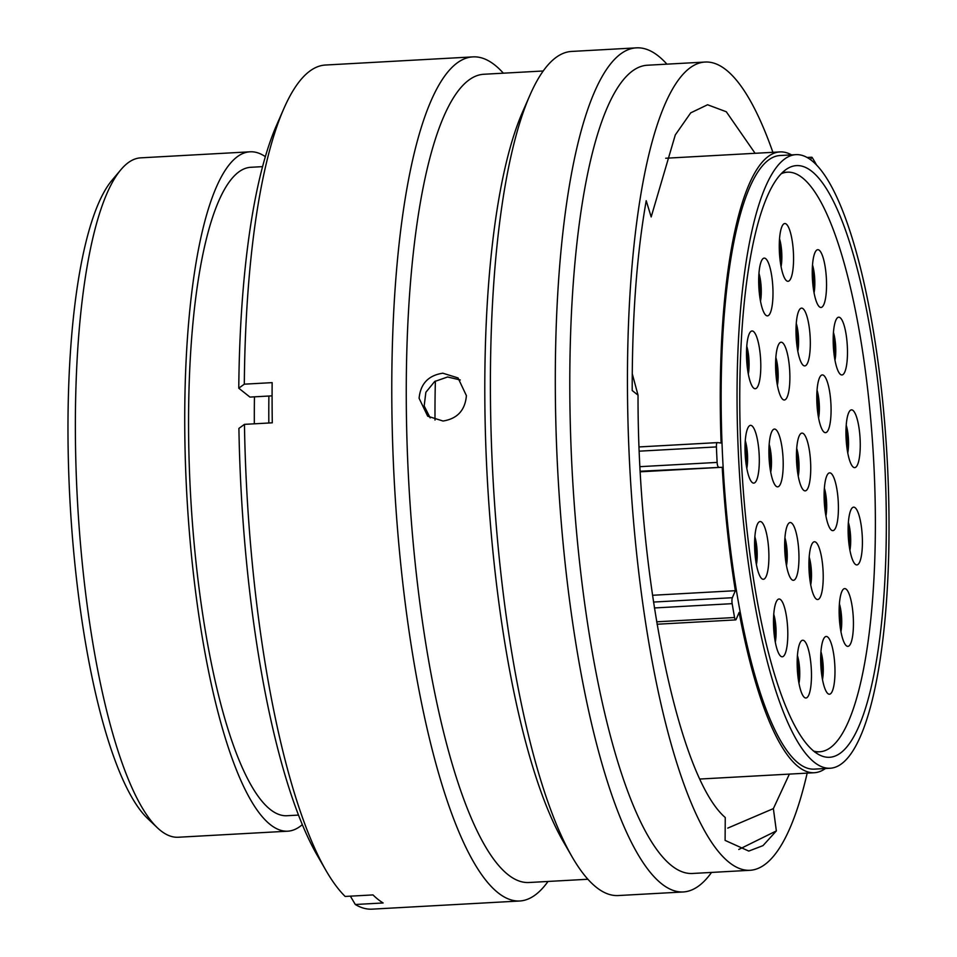 <?xml version="1.0" encoding="UTF-8"?>
<svg xmlns="http://www.w3.org/2000/svg" width="957" height="957" viewBox="0 0 957 957"><rect width="100%" height="100%" fill="white"/><g stroke="black" fill="none" stroke-linecap="round" stroke-linejoin="round"><path stroke-width="1.44" d="M157.283 827.685L147.402 818.283A329.95 79.67 -93.2 0 1 67.983 433.365A329.95 79.67 -93.2 0 1 112.148 180.095L120.929 169.664A340.214 82.146 86.8 0 0 75.376 430.806A340.214 82.146 86.8 0 0 157.283 827.685A340.214 82.146 86.8 0 0 178.277 837.243L287.626 831.202A340.214 82.146 -93.2 0 1 184.737 424.764A340.214 82.146 -93.2 0 1 250.1 151.804A340.214 82.146 -93.2 0 1 265.388 156.685M250.1 151.804L140.751 157.845A340.214 82.146 86.8 0 0 120.929 169.664M886.314 519.579A296.299 71.536 -93.2 0 1 829.384 757.298A296.299 71.536 -93.2 0 1 739.761 403.316A296.299 71.536 -93.2 0 1 796.691 165.597A296.299 71.536 -93.2 0 1 886.314 519.579M737.057 401.162A307.281 74.191 -93.2 0 1 796.092 154.639A307.281 74.191 -93.2 0 1 889.017 521.732A307.281 74.191 -93.2 0 1 829.982 768.256A307.281 74.191 -93.2 0 1 737.057 401.162M829.982 768.256L814.084 769.141A307.281 74.191 -93.2 0 1 721.147 402.048A307.281 74.191 -93.2 0 1 780.182 155.513L796.092 154.639M435.016 420.051A314.721 75.986 -93.2 0 1 434.992 416.295A314.721 75.986 -93.2 0 1 435.387 381.018M254.335 423.807A340.214 82.146 -93.2 0 1 254.323 420.924A340.214 82.146 -93.2 0 1 254.454 396.832M298.44 815.089L286.777 815.735A324.722 78.402 -93.2 0 1 188.565 427.803A324.722 78.402 -93.2 0 1 250.949 167.284L262.613 166.638M717.224 442.624L639.156 446.931L717.26 442.613A4.51 1.089 86.8 0 1 717.307 442.613L721.099 442.983A310.869 75.065 -93.2 0 1 720.262 401.342A310.869 75.065 -93.2 0 1 779.991 151.924A310.869 75.065 -93.2 0 1 791.547 154.89M825.436 768.507A310.869 75.065 -93.2 0 1 814.275 772.73A310.869 75.065 -93.2 0 1 739.139 612.408L736.124 619.418A4.51 1.089 86.8 0 1 735.67 619.897A4.51 1.089 86.8 0 1 734.569 617.516A330.883 79.886 86.8 0 1 732.165 603.664L654.421 607.958M302.28 824.671A340.214 82.146 -93.2 0 1 287.626 831.202M652.518 595.278L735.371 590.696A310.869 75.065 -93.2 0 1 722.236 467.279L640.305 471.227M640.329 471.801L722.236 467.279M816.249 164.448A330.883 79.886 86.8 0 0 812.194 157.57A4.51 1.089 86.8 0 0 811.739 157.223A4.51 1.089 86.8 0 0 810.902 159.735L810.866 159.735M717.26 442.613A4.51 1.089 86.8 0 0 716.41 446.919A330.883 79.886 86.8 0 0 717.128 462.41A4.51 1.089 86.8 0 0 718.432 466.908M735.371 590.696L732.356 597.706A4.51 1.089 86.8 0 0 732.165 603.664M268.833 423.006A354.987 85.711 -93.2 0 1 268.893 396.031M419.094 398.279L427.683 416.187L443.019 421.02C457.326 418.759 465.126 410.302 466.406 395.66L458.032 377.919L442.852 373.206C428.425 375.359 420.506 383.721 419.094 398.279M430.172 417.898L424.178 405.935L425.865 392.274L434.669 381.508L447.601 376.974L460.269 379.977M772.885 152.319A404.751 97.722 86.8 0 0 705.225 62.038L647.566 65.22A404.751 97.722 86.8 0 0 569.798 389.954A404.751 97.722 86.8 0 0 692.21 873.49L749.869 870.308A404.751 97.722 86.8 0 0 807.17 773.112M705.225 62.038A404.751 97.722 86.8 0 0 627.457 386.772A404.751 97.722 86.8 0 0 749.869 870.308M666.909 64.155A422.707 102.064 86.8 0 0 636.525 47.85A422.707 102.064 86.8 0 0 555.311 386.987A422.707 102.064 86.8 0 0 683.154 891.972A422.707 102.064 86.8 0 0 711.553 872.413M636.525 47.85L571.616 51.439A422.707 102.064 86.8 0 0 529.987 95.066A422.707 102.064 86.8 0 0 490.403 390.576A422.707 102.064 86.8 0 0 572.059 856.778A422.707 102.064 86.8 0 0 618.246 895.549L683.154 891.972M529.987 95.066L522.701 111.694A404.751 97.722 86.8 0 0 484.804 394.643A404.751 97.722 86.8 0 0 562.979 841.047L572.059 856.778M543.229 70.985L484.027 74.251A404.751 97.722 86.8 0 0 406.27 398.985A404.751 97.722 86.8 0 0 528.683 882.521L587.873 879.256M503.37 73.187A422.707 102.064 86.8 0 0 472.997 56.882A422.707 102.064 86.8 0 0 391.784 396.019A422.707 102.064 86.8 0 0 519.627 901.004A422.707 102.064 86.8 0 0 548.014 881.457M472.997 56.882L325.476 65.028A422.707 102.064 86.8 0 0 283.834 108.655A422.707 102.064 86.8 0 0 244.31 384.176L272.147 382.633A422.707 102.064 86.8 0 0 272.099 402.634A422.707 102.064 86.8 0 0 272.29 422.815L244.454 424.358A422.707 102.064 86.8 0 0 325.906 870.368A422.707 102.064 86.8 0 0 345.154 896.446L372.991 894.915A422.707 102.064 86.8 0 0 383.147 902.965L355.31 904.497A422.707 102.064 86.8 0 0 372.106 909.15L519.627 901.004M755.097 153.299L726.303 111.766L707.582 104.756L690.715 112.854L675.295 134.925L651.179 216.94L646.214 200.719C636.752 254.502 632.087 317.772 632.206 390.528L638.032 395.157C637.553 578.554 678.692 777.754 725.25 817.505L725.107 840.402L748.781 851.084L762.992 845.629L776.354 830.915L738.78 849.469M727.763 828.104L773.376 808.617L789.381 774.093M773.376 808.617L776.354 830.915M638.032 395.157L632.242 373.697M244.454 424.358L238.915 428.389A404.931 97.77 86.8 0 0 316.934 854.804L325.906 870.368M272.087 395.851L249.944 397.083L238.772 388.207L244.31 384.176M283.834 108.655L276.621 125.116A404.931 97.77 86.8 0 0 238.772 388.207M355.31 904.497L350.358 896.159M831.083 409.452A28.937 6.986 -93.2 0 1 823.75 431.846A28.937 6.986 -93.2 0 1 816.776 398.1A28.937 6.986 -93.2 0 1 820.651 375.886A28.937 6.986 -93.2 0 1 831.083 409.452M838.416 507.425A28.937 6.986 -93.2 0 1 831.071 529.819A28.937 6.986 -93.2 0 1 824.109 496.073A28.937 6.986 -93.2 0 1 827.972 473.859A28.937 6.986 -93.2 0 1 838.416 507.425M823.223 576.317A28.937 6.986 -93.2 0 1 815.878 598.711A28.937 6.986 -93.2 0 1 808.916 564.965A28.937 6.986 -93.2 0 1 812.78 542.751A28.937 6.986 -93.2 0 1 823.223 576.317M798.963 557.07A28.937 6.986 -93.2 0 1 791.618 579.475A28.937 6.986 -93.2 0 1 784.656 545.717A28.937 6.986 -93.2 0 1 788.532 523.515A28.937 6.986 -93.2 0 1 798.963 557.07M783.209 463.631A28.937 6.986 -93.2 0 1 775.864 486.024A28.937 6.986 -93.2 0 1 768.902 452.278A28.937 6.986 -93.2 0 1 772.766 430.064A28.937 6.986 -93.2 0 1 783.209 463.631M789.884 376.759A28.937 6.986 -93.2 0 1 782.539 399.165A28.937 6.986 -93.2 0 1 775.577 365.418A28.937 6.986 -93.2 0 1 779.453 343.204A28.937 6.986 -93.2 0 1 789.884 376.759M810.316 342.678A28.937 6.986 -93.2 0 1 802.971 365.084A28.937 6.986 -93.2 0 1 795.997 331.325A28.937 6.986 -93.2 0 1 799.873 309.123A28.937 6.986 -93.2 0 1 810.316 342.678M826.549 284.241A28.937 6.986 -93.2 0 1 819.204 306.635A28.937 6.986 -93.2 0 1 812.242 272.889A28.937 6.986 -93.2 0 1 816.118 250.674A28.937 6.986 -93.2 0 1 826.549 284.241M847.483 351.733A28.937 6.986 -93.2 0 1 840.138 374.139A28.937 6.986 -93.2 0 1 833.176 340.381A28.937 6.986 -93.2 0 1 837.052 318.179A28.937 6.986 -93.2 0 1 847.483 351.733M860.259 444.407A28.937 6.986 -93.2 0 1 852.914 466.813A28.937 6.986 -93.2 0 1 845.952 433.054A28.937 6.986 -93.2 0 1 849.816 410.852A28.937 6.986 -93.2 0 1 860.259 444.407M862.413 541.698A28.937 6.986 -93.2 0 1 855.068 564.092A28.937 6.986 -93.2 0 1 848.105 530.345A28.937 6.986 -93.2 0 1 851.981 508.131A28.937 6.986 -93.2 0 1 862.413 541.698M853.441 623.127A28.937 6.986 -93.2 0 1 846.096 645.532A28.937 6.986 -93.2 0 1 839.133 611.774A28.937 6.986 -93.2 0 1 843.009 589.572A28.937 6.986 -93.2 0 1 853.441 623.127M834.983 671.001A28.937 6.986 -93.2 0 1 827.638 693.394A28.937 6.986 -93.2 0 1 820.675 659.648A28.937 6.986 -93.2 0 1 824.551 637.434A28.937 6.986 -93.2 0 1 834.983 671.001M811.476 674.781A28.937 6.986 -93.2 0 1 804.131 697.186A28.937 6.986 -93.2 0 1 797.157 663.428A28.937 6.986 -93.2 0 1 801.033 641.226A28.937 6.986 -93.2 0 1 811.476 674.781M787.802 633.558A28.937 6.986 -93.2 0 1 780.457 655.964A28.937 6.986 -93.2 0 1 773.483 622.206A28.937 6.986 -93.2 0 1 777.359 600.003A28.937 6.986 -93.2 0 1 787.802 633.558M768.902 556.065A28.937 6.986 -93.2 0 1 761.557 578.459A28.937 6.986 -93.2 0 1 754.594 544.712A28.937 6.986 -93.2 0 1 758.47 522.51A28.937 6.986 -93.2 0 1 768.902 556.065M759.308 459.898A28.937 6.986 -93.2 0 1 751.963 482.292A28.937 6.986 -93.2 0 1 745.001 448.546A28.937 6.986 -93.2 0 1 748.876 426.332A28.937 6.986 -93.2 0 1 759.308 459.898M760.803 365.514A28.937 6.986 -93.2 0 1 753.458 387.908A28.937 6.986 -93.2 0 1 746.496 354.162A28.937 6.986 -93.2 0 1 750.372 331.947A28.937 6.986 -93.2 0 1 760.803 365.514M772.993 292.639A28.937 6.986 -93.2 0 1 765.648 315.044A28.937 6.986 -93.2 0 1 758.686 281.286A28.937 6.986 -93.2 0 1 762.562 259.084A28.937 6.986 -93.2 0 1 772.993 292.639M793.568 258.079A28.937 6.986 -93.2 0 1 786.223 280.473A28.937 6.986 -93.2 0 1 779.261 246.727A28.937 6.986 -93.2 0 1 783.137 224.512A28.937 6.986 -93.2 0 1 793.568 258.079M810.746 467.65A28.937 6.986 -93.2 0 1 803.402 490.044A28.937 6.986 -93.2 0 1 796.439 456.298A28.937 6.986 -93.2 0 1 800.315 434.083A28.937 6.986 -93.2 0 1 810.746 467.65M813.33 750.982A290.246 70.076 86.8 0 0 819.599 751.771A290.246 70.076 86.8 0 0 875.368 518.909A290.246 70.076 86.8 0 0 787.587 172.164A290.246 70.076 86.8 0 0 781.45 173.648M640.054 466.669L717.128 462.41M716.41 446.919L639.324 451.166M653.511 602.061L732.356 597.706M656.658 621.811L734.569 617.516M817.051 390.205A19.296 4.665 -93.2 0 1 819.371 408.077A19.296 4.665 -93.2 0 1 818.594 418.018M817.996 414.477A18.877 4.558 86.8 0 0 818.283 408.053A18.877 4.558 86.8 0 0 816.847 393.794M824.372 488.178A19.296 4.665 -93.2 0 1 826.692 506.05A19.296 4.665 -93.2 0 1 825.915 515.99M825.317 512.45A18.877 4.558 86.8 0 0 825.604 506.026A18.877 4.558 86.8 0 0 824.18 491.766M809.179 557.07A19.296 4.665 -93.2 0 1 811.5 574.942A19.296 4.665 -93.2 0 1 810.723 584.883M810.124 581.33A18.877 4.558 86.8 0 0 810.412 574.906A18.877 4.558 86.8 0 0 808.976 560.658M784.931 537.834A19.296 4.665 -93.2 0 1 787.252 555.694A19.296 4.665 -93.2 0 1 786.463 565.635M785.864 562.094A18.877 4.558 86.8 0 0 786.164 555.67A18.877 4.558 86.8 0 0 784.728 541.423M769.165 444.383A19.296 4.665 -93.2 0 1 771.486 462.255A19.296 4.665 -93.2 0 1 770.708 472.196M770.11 468.655A18.877 4.558 86.8 0 0 770.397 462.219A18.877 4.558 86.8 0 0 768.973 447.972M775.852 357.523A19.296 4.665 -93.2 0 1 778.173 375.395A19.296 4.665 -93.2 0 1 777.383 385.336M776.785 381.783A18.877 4.558 86.8 0 0 777.084 375.359A18.877 4.558 86.8 0 0 775.649 361.112M796.272 323.442A19.296 4.665 -93.2 0 1 798.593 341.302A19.296 4.665 -93.2 0 1 797.815 351.243M797.217 347.702A18.877 4.558 86.8 0 0 797.504 341.278A18.877 4.558 86.8 0 0 796.068 327.031M812.517 264.993A19.296 4.665 -93.2 0 1 814.838 282.865A19.296 4.665 -93.2 0 1 814.048 292.806M813.462 289.265A18.877 4.558 86.8 0 0 813.749 282.841A18.877 4.558 86.8 0 0 812.314 268.582M833.451 332.486A19.296 4.665 -93.2 0 1 835.772 350.358A19.296 4.665 -93.2 0 1 834.983 360.299M834.384 356.758A18.877 4.558 86.8 0 0 834.683 350.334A18.877 4.558 86.8 0 0 833.248 336.074M846.215 425.171A19.296 4.665 -93.2 0 1 848.536 443.031A19.296 4.665 -93.2 0 1 847.758 452.984M847.16 449.431A18.877 4.558 86.8 0 0 847.447 443.007A18.877 4.558 86.8 0 0 846.012 428.76M848.381 522.45A19.296 4.665 -93.2 0 1 850.701 540.322A19.296 4.665 -93.2 0 1 849.912 550.263M849.326 546.71A18.877 4.558 86.8 0 0 849.613 540.286A18.877 4.558 86.8 0 0 848.177 526.039M839.409 603.879A19.296 4.665 -93.2 0 1 841.729 621.751A19.296 4.665 -93.2 0 1 840.94 631.692M840.342 628.151A18.877 4.558 86.8 0 0 840.641 621.727A18.877 4.558 86.8 0 0 839.205 607.48M820.95 651.753A19.296 4.665 -93.2 0 1 823.271 669.625A19.296 4.665 -93.2 0 1 822.482 679.566M821.896 676.025A18.877 4.558 86.8 0 0 822.183 669.601A18.877 4.558 86.8 0 0 820.747 655.342M797.432 655.533A19.296 4.665 -93.2 0 1 799.753 673.405A19.296 4.665 -93.2 0 1 798.975 683.346M798.377 679.805A18.877 4.558 86.8 0 0 798.664 673.381A18.877 4.558 86.8 0 0 797.229 659.134M773.758 614.322A19.296 4.665 -93.2 0 1 776.079 632.182A19.296 4.665 -93.2 0 1 775.302 642.123M774.703 638.582A18.877 4.558 86.8 0 0 774.991 632.158A18.877 4.558 86.8 0 0 773.555 617.911M754.87 536.817A19.296 4.665 -93.2 0 1 757.19 554.689A19.296 4.665 -93.2 0 1 756.401 564.63M755.815 561.089A18.877 4.558 86.8 0 0 756.102 554.665A18.877 4.558 86.8 0 0 754.666 540.406M745.276 440.651A19.296 4.665 -93.2 0 1 747.596 458.523A19.296 4.665 -93.2 0 1 746.807 468.463M746.209 464.923A18.877 4.558 86.8 0 0 746.508 458.499A18.877 4.558 86.8 0 0 745.072 444.239M746.771 346.267A19.296 4.665 -93.2 0 1 749.08 364.138A19.296 4.665 -93.2 0 1 748.302 374.079M747.704 370.538A18.877 4.558 86.8 0 0 748.003 364.115A18.877 4.558 86.8 0 0 746.568 349.855M758.961 273.391A19.296 4.665 -93.2 0 1 761.282 291.263A19.296 4.665 -93.2 0 1 760.492 301.204M759.894 297.663A18.877 4.558 86.8 0 0 760.193 291.239A18.877 4.558 86.8 0 0 758.757 276.992M779.536 238.831A19.296 4.665 -93.2 0 1 781.857 256.703A19.296 4.665 -93.2 0 1 781.068 266.644M780.469 263.091A18.877 4.558 86.8 0 0 780.768 256.667A18.877 4.558 86.8 0 0 779.333 242.42M796.714 448.402A19.296 4.665 -93.2 0 1 799.035 466.274A19.296 4.665 -93.2 0 1 798.246 476.215M797.648 472.662A18.877 4.558 86.8 0 0 797.947 466.238A18.877 4.558 86.8 0 0 796.511 451.991M814.275 772.73L699.998 779.034M779.991 151.924L665.701 158.24M657.064 624.239L735.67 619.897M807.349 157.462L811.739 157.223M787.587 172.164L782.659 172.439M819.599 751.771L814.682 752.046"/></g></svg>

